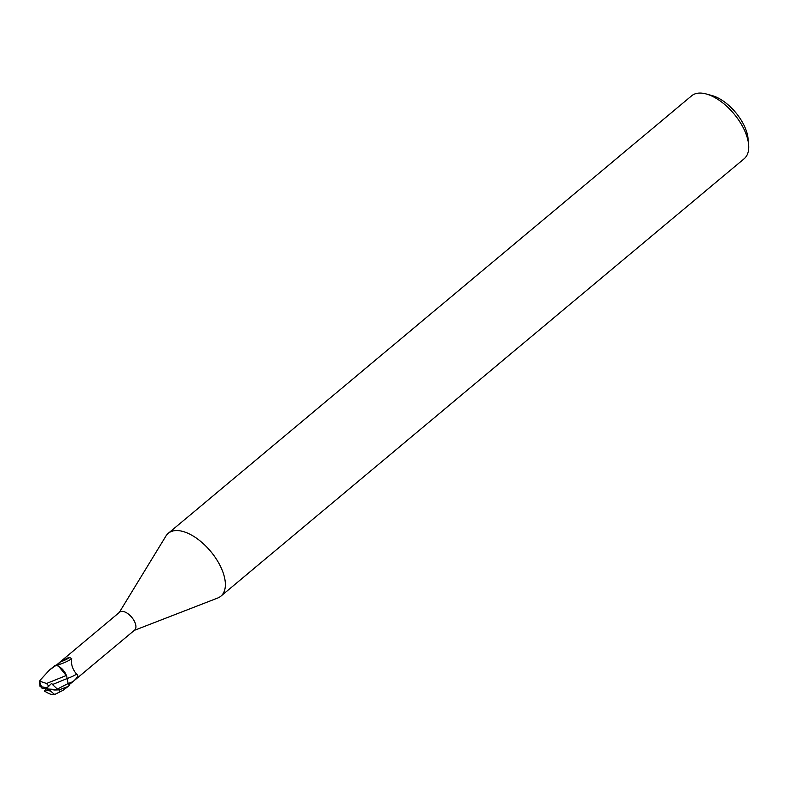 <?xml version="1.0" encoding="UTF-8"?>
<svg xmlns="http://www.w3.org/2000/svg" width="788" height="788" viewBox="0 0 788 788"><rect width="100%" height="100%" fill="white"/><g stroke="black" fill="none" stroke-linecap="round" stroke-linejoin="round"><path stroke-width="1.18" d="M134.246 630.39L217.744 598.013A40.986 20.921 -129.9 0 0 220.857 596.191A40.986 20.921 -129.9 0 0 217.252 560.514A40.986 20.921 -129.9 0 0 180.787 530.964A40.986 20.921 -129.9 0 0 168.287 533.299A40.986 20.921 -129.9 0 0 165.933 536.047L119.264 612.473M57.465 665.614L57.189 665.003L60.43 661.94L67.522 658.049L69.846 657.527L71.728 658.768C70.841 664.195 72.486 669.347 76.682 674.203C78.8 675.237 77.569 677.7 72.998 681.6L134.64 630.065A11.682 5.959 -129.9 0 0 133.615 619.9A11.682 5.959 -129.9 0 0 123.223 611.478A11.682 5.959 -129.9 0 0 119.658 612.138L56.391 665.121L58.47 666.087L66.241 675.533L46.561 683.482L39.538 681.127M220.857 596.191L744.207 158.693A40.986 20.921 -129.9 0 0 748.6 144.588A40.986 20.921 -129.9 0 0 706.294 93.989A40.986 20.921 -129.9 0 0 704.137 93.477A40.986 20.921 -129.9 0 0 691.628 95.811L168.287 533.299M748.6 144.588L748.048 138.599A34.839 17.789 -129.9 0 0 712.096 95.584L706.294 93.989M56.894 689.293L68.172 683.511L69.413 685.245L68.162 686.437L59.179 689.864L54.697 690.002L57.859 689.549L52.481 684.545L67.059 678.557L68.162 683.531L69.708 685.639L68.162 683.531L66.753 676.528A10.549 5.388 -129.9 0 0 61.297 668.175L56.618 665.19M76.682 674.203A13.376 3.024 155.3 0 1 67.118 678.517L68.172 683.511A18.479 4.167 155.3 0 0 72.998 681.6L69.029 684.762M57.189 665.003A12.697 2.866 155.3 0 0 71.728 658.768M60.43 661.94A13.337 3.014 155.3 0 0 69.846 657.527M66.753 676.528L66.241 675.533M66.31 675.503L61.297 668.175M40.858 679.423L49.516 669.977L56.401 665.121A12.293 6.274 -129.9 0 0 55.111 665.456L49.516 669.977M48.689 686.003L46.394 683.363M52.481 684.545L51.683 683.363L46.925 687.806L41.498 686.772L39.577 681.512M47.152 692.662C51.25 694.809 53.899 695.302 55.101 694.12M44.433 691.106L45.152 690.012L50.58 691.046L54.638 694.524L63.089 690.268L68.162 686.437M44.325 691.037L47.585 692.869M57.859 689.549L46.039 688.909L45.152 690.012M54.697 690.002L46.039 688.909L46.925 687.806M39.883 685.718L41.912 688.121L46.039 688.909L51.683 683.363M50.58 691.046A6.146 3.142 -129.9 0 0 50.166 689.697M59.336 691.618A12.293 6.274 -129.9 0 0 59.179 689.864M41.498 686.772A6.146 3.142 -129.9 0 0 41.912 688.121M41.744 678.212L39.489 681.196M54.628 694.524L63.099 690.268M39.4 681.354L40.07 686.525"/></g></svg>
